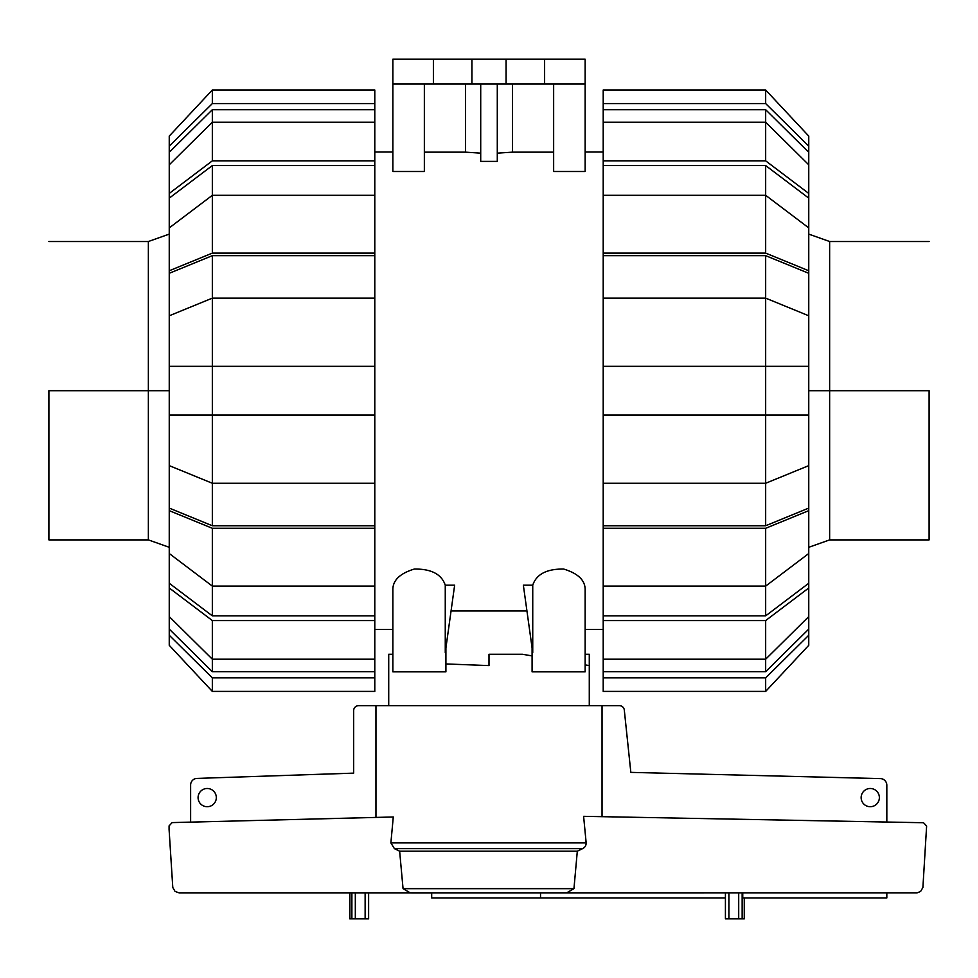 <?xml version="1.0" encoding="UTF-8"?>
<svg xmlns="http://www.w3.org/2000/svg" width="978" height="978" viewBox="0 0 978 978"><rect width="100%" height="100%" fill="white"/><g stroke="black" fill="none" stroke-linecap="round" stroke-linejoin="round"><path stroke-width="1.47" d="M585.137 654.27L589.282 654.27L589.282 705.651M589.282 665.59L585.137 664.881M532.093 655.908L522.423 654.27L489 654.27L489 665.59L445.907 663.94M388.718 705.651L388.718 654.27L392.863 654.27L392.863 629.404L374.794 629.404M216.321 797.596A9.12 9.12 0 0 1 207.202 806.716A9.12 9.12 0 0 1 198.082 797.596A9.12 9.12 0 0 1 207.202 788.488A9.12 9.12 0 0 1 216.321 797.596M879.369 797.596A9.12 9.12 0 0 1 870.249 806.716A9.12 9.12 0 0 1 861.141 797.596A9.12 9.12 0 0 1 870.249 788.488A9.12 9.12 0 0 1 879.369 797.596M411.481 892.963L431.689 892.963L431.689 897.938L540.528 897.938L540.528 892.963M725.419 897.938L540.528 897.938M886.826 892.963L886.826 897.938L742.754 897.938L742.754 892.963M190.624 822.131L190.624 785.004A6.626 6.626 0 0 1 196.444 778.427L353.657 773.133L353.657 710.627A4.976 4.976 0 0 1 358.633 705.651L375.955 705.651L375.955 817.425M602.045 816.679L602.045 705.651L619.367 705.651A4.976 4.976 0 0 1 624.27 709.759L630.834 772.375L880.775 778.61A6.626 6.626 0 0 1 886.826 785.224L886.826 822.046M390.882 842.914L586.164 842.914L583.609 816.324L923.513 822.73L926.618 826.043L922.902 887.486L920.64 891.41L917.034 892.926L179.316 892.963L175.05 891.41L172.788 887.486L169.084 829.466L169.084 825.909L172.14 822.596L393.278 816.985L390.882 842.914L394.415 848.647L399.635 851.19L403.058 888.66L410.393 892.963M581.934 848.941C585.26 847.547 586.592 845.139 585.92 841.716M566.519 892.963L573.952 888.66L577.313 851.19L582.595 848.647L394.415 848.647M725.419 918.819L725.419 892.963L725.419 918.819L744.319 918.819L744.319 897.938M349.721 892.963L349.721 918.819L368.62 918.819L368.572 892.963M602.045 705.651L375.955 705.651M573.952 888.66L403.058 888.66M577.313 851.19L399.635 851.19M929.1 390.699L929.1 539.893L929.1 390.699L829.637 390.699L829.637 539.893L829.637 241.517L829.637 390.699L808.757 390.699M48.9 390.699L48.9 539.893L48.9 390.699L148.363 390.699L148.363 539.893L148.363 241.517L148.363 390.699L169.243 390.699M808.757 616.605L808.757 629.098L765.664 671.69L765.664 659.196L808.757 616.605L808.757 587.974L765.664 620.565L603.206 620.565L603.206 586.103L765.664 586.103L808.757 553.511L808.757 510.65L765.664 528.291L603.206 528.291L603.206 366.334L808.757 366.334L808.757 273.302L765.664 255.661L765.664 298.143L603.206 298.143L603.206 255.661L765.664 255.661M808.757 553.511L808.757 583.255L765.664 615.859L765.664 528.291M603.206 483.266L765.664 483.266L808.757 465.626L808.757 508.095L765.664 525.748L765.664 298.143L808.757 315.784M808.757 465.626L808.757 366.334M765.664 165.551L808.757 198.143L808.757 227.898L765.664 195.307L765.664 165.551L603.206 165.551L603.206 109.707L765.664 109.707L808.757 152.299L808.757 164.805L765.664 122.213L765.664 109.707M765.664 671.69L603.206 671.69L603.206 659.196L765.664 659.196L765.664 620.565M765.664 615.859L603.206 615.859M765.664 525.748L603.206 525.748M603.206 255.661L603.206 253.119L765.664 253.119L765.664 195.307L603.206 195.307L603.206 165.551M808.757 629.098L808.757 635.26L765.664 677.84L603.206 677.84L603.206 671.69M603.206 691.409L765.664 691.409L603.206 691.409L603.206 677.84M808.757 635.26L808.757 645.309L765.664 691.409L765.664 677.84M603.206 659.196L603.206 620.565M808.757 583.255L808.757 587.974M603.206 586.103L603.206 528.291M808.757 508.095L808.757 510.65M808.757 415.075L603.206 415.075M603.206 366.334L603.206 298.143M765.664 253.119L808.757 270.759L808.757 273.302M603.206 253.119L603.206 195.307M808.757 270.759L808.757 227.898M603.206 160.844L765.664 160.844L765.664 122.213L603.206 122.213M765.664 160.844L808.757 193.436L808.757 164.805M808.757 193.436L808.757 198.143M603.206 109.707L603.206 103.57L765.664 103.57L808.757 146.15L808.757 152.299M808.757 146.15L808.757 136.089L765.664 90L603.206 90L603.206 103.57M765.664 103.57L765.664 90M212.336 671.69L169.243 629.098L169.243 616.605L212.336 659.196L212.336 671.69L374.794 671.69L374.794 677.84L212.336 677.84L169.243 635.26L169.243 629.098M212.336 615.859L169.243 583.255L169.243 553.511L212.336 586.103L212.336 615.859L374.794 615.859L374.794 620.565L212.336 620.565L169.243 587.974L169.243 583.255M212.336 525.748L169.243 508.095L169.243 465.626L212.336 483.266L212.336 525.748L374.794 525.748L374.794 615.859M212.336 255.661L374.794 255.661L374.794 298.143L212.336 298.143L212.336 255.661L169.243 273.302L169.243 366.334L212.336 366.334L212.336 415.075L169.243 415.075L169.243 465.626M169.243 366.334L169.243 415.075M169.243 227.898L169.243 198.143L212.336 165.551L212.336 195.307L169.243 227.898L169.243 270.759L212.336 253.119L374.794 253.119L374.794 255.661M169.243 164.805L169.243 152.299L212.336 109.707L212.336 122.213L169.243 164.805L169.243 193.436L212.336 160.844L374.794 160.844L374.794 195.307L212.336 195.307L212.336 253.119M212.336 620.565L212.336 659.196L374.794 659.196L374.794 671.69M169.243 315.784L212.336 298.143L212.336 366.334L374.794 366.334L374.794 415.075L212.336 415.075L212.336 483.266L374.794 483.266L374.794 525.748M212.336 165.551L374.794 165.551M212.336 109.707L374.794 109.707L374.794 122.213L212.336 122.213L212.336 160.844M374.794 122.213L374.794 160.844M169.243 198.143L169.243 193.436M374.794 195.307L374.794 253.119M169.243 273.302L169.243 270.759M374.794 298.143L374.794 366.334M374.794 415.075L374.794 483.266M374.794 528.291L212.336 528.291L212.336 586.103L374.794 586.103M212.336 528.291L169.243 510.65L169.243 553.511M169.243 510.65L169.243 508.095M169.243 587.974L169.243 616.605M374.794 620.565L374.794 659.196M212.336 677.84L212.336 691.409L374.794 691.409L374.794 677.84M169.243 635.26L169.243 645.309L212.336 691.409M374.794 103.57L374.794 90L212.336 90L169.243 136.089L169.243 146.15L212.336 103.57L374.794 103.57L374.794 109.707M169.243 152.299L169.243 146.15M212.336 90L212.336 103.57M532.093 648.011L532.093 671.837L585.137 671.837L585.137 589.172C584.905 580.027 577.754 573.316 563.658 569.049C546.739 568.841 536.433 574.22 532.741 585.174L523.352 585.174L532.741 652.632L532.741 585.174M445.259 585.174L445.259 652.632L454.648 585.174L445.259 585.174C441.567 574.22 431.261 568.841 414.342 569.049C400.246 573.316 393.095 580.027 392.863 589.172L392.863 671.837L445.907 671.837L445.907 648.011M374.794 152.006L392.863 152.006M526.946 610.981L451.054 610.981M603.206 629.404L585.137 629.404M585.137 152.006L603.206 152.006M553.646 84.047L553.646 171.505L585.137 171.505L585.137 84.047L392.863 84.047L392.863 171.505L424.354 171.505L424.354 84.047M497.289 153.155L512.448 152.152L553.646 152.152M480.711 84.047L480.711 161.394L497.289 161.394L497.289 84.047M424.354 152.152L465.552 152.152L480.711 153.155M433.388 84.047L433.388 59.181L392.863 59.181L392.863 84.047M465.552 152.152L465.552 84.047M512.448 84.047L512.448 152.152M433.388 59.181L471.922 59.181L471.922 84.047M471.922 59.181L506.078 59.181L506.078 84.047M506.078 59.181L544.612 59.181L544.612 84.047M544.612 59.181L585.137 59.181L585.137 84.047M728.891 892.963L728.891 918.819M738.708 892.963L738.708 918.819M742.155 892.963L742.155 918.819M744.27 897.938L744.27 918.819M351.884 892.963L351.884 918.819M349.892 892.963L349.892 918.819M355.32 892.963L355.32 918.819M365.136 892.963L365.136 918.819M813.439 390.699L829.637 390.699M368.62 892.963L368.62 918.819L368.62 892.963M808.757 547.301L829.637 539.893L929.1 539.893M929.1 241.517L829.637 241.517L808.757 234.109M169.243 547.301L148.363 539.893L48.9 539.893M48.9 241.517L148.363 241.517L169.243 234.109"/></g></svg>
